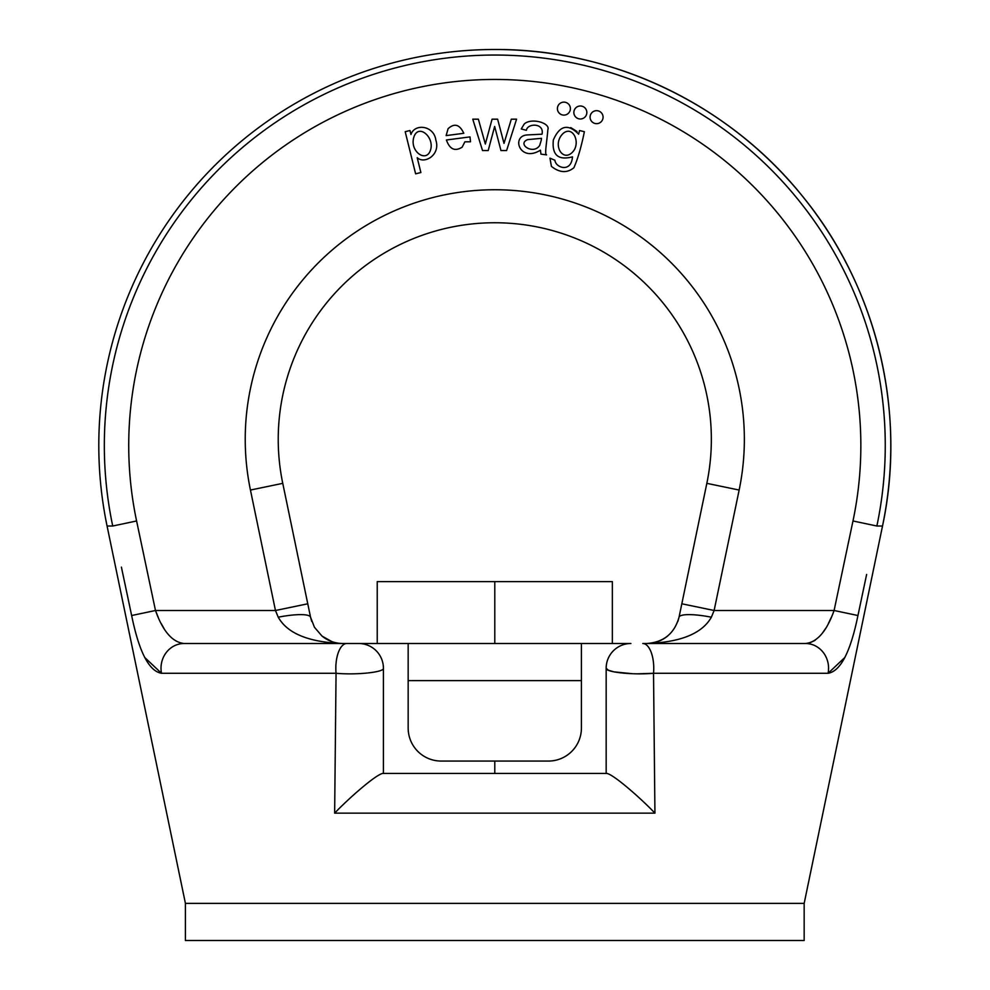 <?xml version="1.0" encoding="UTF-8"?>
<svg xmlns="http://www.w3.org/2000/svg" width="990" height="990" viewBox="0 0 990 990"><rect width="100%" height="100%" fill="white"/><g stroke="black" fill="none" stroke-linecap="round" stroke-linejoin="round"><path stroke-width="1.49" d="M144.676 657.434L161.494 673.287L336.055 673.287C356.734 675.155 384.442 672.198 383.415 668.25L383.415 773.438L607.031 773.438L606.165 773.438L606.165 668.25A24.75 24.75 0 0 1 630.915 643.5L581.415 643.5L581.415 728.058A33.004 33.004 0 0 1 548.423 761.062L441.169 761.062A33.004 33.004 0 0 1 408.165 728.058L408.165 643.5L184.115 643.5L342.837 643.5C308.979 642.312 287.447 633.55 278.24 617.203L275.455 610.496L250.445 490.05A249.567 249.567 0 0 1 494.79 189.746A249.567 249.567 0 0 1 739.146 490.05L714.137 610.496L711.352 617.203C702.145 633.55 680.6 642.312 646.73 643.5L805.476 643.5C817.109 642.337 826.662 631.335 834.1 610.496L852.984 520.975A366.053 366.053 0 0 0 494.79 79.448A366.053 366.053 0 0 0 136.595 520.975L155.48 610.496C162.892 631.298 172.446 642.3 184.115 643.5L358.665 643.5A24.75 24.75 0 0 1 383.415 668.25C384.466 672.198 356.709 675.168 336.055 673.287L334.645 813.149L336.055 673.287A24.75 11.001 -90 0 1 346.822 643.5M184.115 643.5A24.75 23.092 -90 0 0 161.494 673.287C149.032 671.22 139.083 651.965 131.645 615.533L121.399 567.097M383.415 666.381L383.415 773.438L382.561 773.438C374.963 775.207 347.75 799.314 334.645 813.149L654.935 813.149L653.524 673.287L654.935 813.149C641.829 799.314 614.629 775.207 607.031 773.438L606.165 773.438L606.165 666.381M866.634 574.435L857.946 615.533C850.497 652.002 840.535 671.257 828.086 673.287L844.928 657.397M185.415 903.375L185.415 940.5L804.165 940.5L804.165 903.375L185.415 903.375L107.069 526.012L112.724 526.012A390.456 390.456 0 0 1 494.79 55.044A390.456 390.456 0 0 1 876.868 526.012L852.984 520.975M804.165 903.375L882.523 526.012A396 396 0 0 0 494.79 49.5C612.241 48.832 728.343 104.037 801.949 195.562C876.608 286.246 907.063 411.147 882.523 526.012L876.868 526.012M131.645 615.533L155.48 610.496L275.455 610.496L307.766 603.789L282.756 483.343L310.551 617.203L314.449 627.276L322.035 636.1C328.086 640.938 335.028 643.413 342.862 643.5L342.664 643.5M637.56 673.831L653.524 673.287A24.75 11.001 -90 0 0 642.758 643.5L805.476 643.5A24.75 23.092 -90 0 1 828.086 673.287L653.524 673.287C632.845 675.155 605.15 672.198 606.165 668.25L608.429 670.279L614.048 671.876L632.536 673.72M646.73 643.5C654.6 643.389 661.543 640.926 667.557 636.1C661.555 640.914 654.613 643.389 646.73 643.5C663.659 642.312 674.438 633.55 679.041 617.203L706.835 483.343A216.562 216.562 0 0 0 494.79 222.75A216.562 216.562 0 0 0 282.756 483.343A216.562 216.562 0 0 1 494.79 222.75A216.562 216.562 0 0 1 706.835 483.343A216.562 216.562 0 0 0 494.79 222.75A216.562 216.562 0 0 0 282.756 483.343A216.562 216.562 0 0 1 494.79 222.75A216.562 216.562 0 0 1 706.835 483.343L739.146 490.05M377.227 643.5L377.227 581.625L612.352 581.625L612.352 643.5M494.79 643.5L494.79 581.625M494.79 773.438L494.79 761.062M857.946 615.533L834.1 610.496L714.137 610.496L681.825 603.789M677.878 621.398L679.041 617.203A33.004 6.571 11.7 0 1 711.352 617.203M311.714 621.398L310.551 617.203A33.004 6.571 168.3 0 0 278.24 617.203M596.574 110.67A6.497 6.497 0 0 0 590.077 117.167A6.497 6.497 0 0 0 596.574 123.663A6.497 6.497 0 0 0 603.071 117.167A6.497 6.497 0 0 0 596.574 110.67M580.35 105.992A6.497 6.497 0 0 0 573.854 112.489A6.497 6.497 0 0 0 580.35 118.986A6.497 6.497 0 0 0 586.847 112.489A6.497 6.497 0 0 0 580.35 105.992M563.904 102.118A6.497 6.497 0 0 0 557.407 108.615A6.497 6.497 0 0 0 563.904 115.112A6.497 6.497 0 0 0 570.401 108.615A6.497 6.497 0 0 0 563.904 102.118M414.142 136.323C408.858 150.604 425.502 162.929 430.18 150.987C435.414 138.006 419.067 123.428 414.142 136.323M420.886 172.532L415.627 173.832L405.195 131.695L409.984 130.519L410.961 134.479C414.699 123.131 433.991 125.507 435.823 140.048C440.785 154.564 424.735 164.612 417.211 157.707L420.886 172.532M448.074 128.737L446.131 135.605L463.803 133.291C459.632 124.418 454.398 122.896 448.074 128.737M462.194 147.126L464.867 141.83L470.498 141.78L470.003 136.905L446.403 139.986C449.72 149.342 454.979 151.73 462.194 147.126M488.194 150.567L482.538 150.567L472.775 119.184L478.368 119.184L485.335 144.033L492.067 119.184L497.624 119.184L504.009 143.389L511.31 119.184L516.57 119.184L506.595 150.567L500.965 150.567L494.654 126.435L488.194 150.567M541.245 140.271L541.493 138.328L527.645 139.615C516.57 143.995 533.313 155.294 539.686 145.431L541.245 140.271M540.973 154.143L540.404 150.171C520.01 162.954 510.605 135.915 527.348 134.925L542.037 134.195C544.488 122.475 527.101 123.267 526.408 130.333L521.247 128.948L524.304 123.923C531.556 117.488 550.539 123.057 547.866 129.69C546.864 142.226 544.364 154.737 546.579 154.873L540.973 154.143M563.335 133.266C552.148 143.575 561.652 161.085 571.23 153.326C581.86 144.936 573.606 124.851 563.335 133.266M551.418 166.382L549.957 158.177L554.883 160.194C555.588 167.78 571.292 173.151 572.492 156.853C558.199 160.603 551.814 154.984 553.348 139.998C559.659 125.383 568.087 123.441 578.63 134.182L579.546 130.507L584.385 131.707C581.229 147.077 577.727 159.093 573.891 167.743C567.084 173.287 559.597 172.829 551.418 166.382M163.932 628.378L161.222 623.576M158.165 617.178L155.48 610.496M831.402 617.203L828.358 623.576M825.66 628.378L822.195 633.414M815.116 640.307L809.733 642.894L805.476 643.5M576.997 131.522L570.747 127.599M581.415 643.5L408.165 643.5M112.724 526.012L136.595 520.975M282.756 483.343L250.445 490.05M581.415 680.625L408.165 680.625M494.79 49.5A396 396 0 0 0 107.069 526.012M331.724 641.545L322.035 636.1"/></g></svg>
